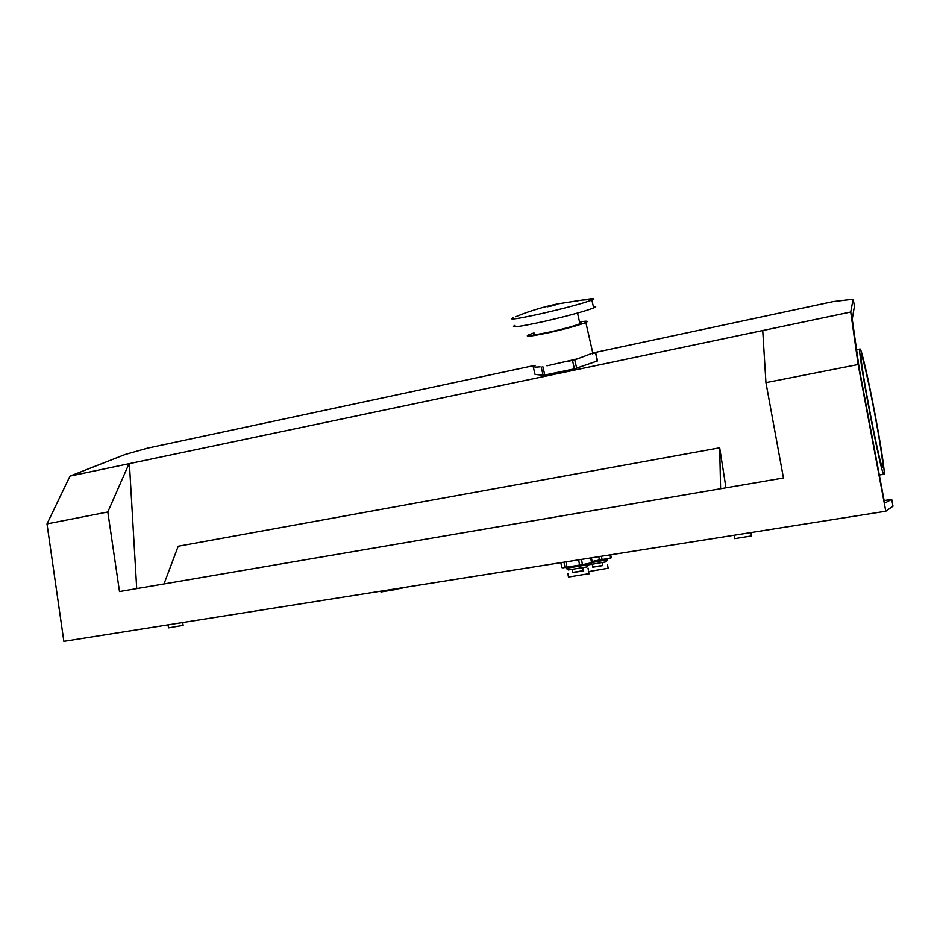 <?xml version="1.0" encoding="UTF-8"?>
<svg xmlns="http://www.w3.org/2000/svg" width="940" height="940" viewBox="0 0 940 940"><rect width="100%" height="100%" fill="white"/><g stroke="black" fill="none" stroke-linecap="round" stroke-linejoin="round"><path stroke-width="1.41" d="M591.46 557.82L592.294 562.672L573.306 566.432L564.905 567.325L564.024 562.167M564.905 567.325L561.697 567.548L560.863 562.661M610.73 554.764L611.259 557.808L610.612 557.972L610.072 554.87M610.612 557.972L602.058 559.57L601.482 556.233M602.058 559.57L599.379 560.017L598.803 556.656M599.379 560.017L591.424 561.603M590.919 563.166L562.931 567.819M609.954 558.289L610.683 557.949L610.154 554.859M609.461 558.513L591.424 561.638M394.859 589.65L380.959 591.965L380.829 591.166M403.084 587.899L394.823 589.451M874.741 413.941C868.971 383.285 862.332 354.239 861.31 355.708C858.126 354.169 880.991 473.278 882.766 467.497C883.859 467.015 880.028 441.788 874.741 413.941M885.809 511.219L858.126 364.52L850.747 312.033L853.12 299.214L854.472 306.005L852.251 319.177L859.195 368.327L884.634 503.17L891.707 499.352L893 506.178L885.809 511.219L63.861 641.35L47 523.909L69.995 476.11L125.185 454.466L147.568 448.145L535.224 365.284M546.986 365.813L577.63 358.81L594.315 352.488L595.643 352.559L597.535 360.901L574.434 368.868L543.155 375.33L535.013 374.355L533.086 366.142L533.662 365.801M853.12 299.214L833.134 301.599L594.914 352.524M594.197 352.676L592.788 352.97M850.747 312.033L69.995 476.11M858.126 364.52L765.947 382.639L783.455 477.99L119.498 591.554L107.806 511.971L47 523.909M762.74 330.528L765.947 382.639M884.141 500.574L891.707 499.352M725.962 487.813L719.699 447.793L178.201 546.246L163.995 583.952M136.711 588.616L129.391 463.561M129.015 463.714L107.806 511.971M719.699 447.793L720.604 488.73M875.034 414.223C868.595 379.983 861.158 347.377 860.006 349.01C856.411 347.154 882.073 480.834 884.035 474.23C885.257 473.666 880.945 445.337 875.034 414.223M533.99 332.901L528.315 334.957C524.367 337.19 531.547 336.356 549.853 332.466C567.102 328.518 579.099 325.193 585.843 322.49C588.969 320.975 586.865 320.798 579.534 321.962M533.086 366.142L534.202 366.248C533.579 367.105 535.53 367.293 540.03 366.823M534.167 333.665C531.041 335.451 536.764 334.781 551.345 331.679C565.058 328.542 574.587 325.898 579.945 323.748C581.578 322.996 581.508 322.655 579.721 322.737M514.991 325.322C509.492 328.154 519.244 326.85 544.248 321.41C567.913 315.946 584.386 311.457 593.669 307.944C596.512 306.722 596.407 306.217 593.328 306.44M513.181 317.685C507.647 320.364 517.388 318.954 542.392 313.431C566.068 307.932 582.565 303.479 591.883 300.072L593.504 299.331C595.114 298.262 591.789 298.474 583.529 299.954M595.643 352.559L597.064 361.242M595.161 352.876L592.341 353.839M577.63 358.81L574.74 359.785L576.69 368.269M574.74 359.785L572.484 360.384L574.434 368.868M572.484 360.384L568.312 361.265M542.862 366.694L544.824 375.095M541.182 366.929L543.155 375.33M183.112 625.359L168.495 627.85L168.049 624.853M751.518 535.929L734.716 538.632L734.105 535.236M591.566 562.86L590.72 557.937M582.401 564.576L581.508 559.394M579.557 565.058L578.664 559.852M566.949 567.043L566.068 561.838M590.344 563.436L591.613 562.848L590.79 557.925M588.969 573.694L568.453 577.043L567.866 573.564M583.282 570.662L572.824 572.366M583.317 570.886L572.86 572.589L572.343 569.605M586.889 566.926L568.289 569.957L566.338 568.465M588.264 564.682L566.115 568.301L565.986 567.513M607.475 559.711L591.53 562.625M606.159 561.838L588.276 564.881L588.123 563.894M602.763 565.574L592.799 567.196L592.306 564.364M602.728 565.387L592.764 567.008M608.157 568.242L588.605 571.602M588.581 571.426L589.004 573.917M550.546 306.205C557.373 304.478 558.137 304.125 552.849 305.171C546.046 306.898 545.27 307.239 550.546 306.205M860.006 349.01L856.563 349.704M883.929 474.254L879.323 475.017M585.843 322.49L592.917 353.546M577.513 313.079L579.945 323.748M591.883 300.072L593.669 307.944M593.504 299.331L582.189 300.072L557.209 303.973C553.12 304.901 534.754 308.696 515.778 316.733M183.124 625.441L182.689 622.539M751.542 536.07L750.907 532.581M583.329 570.991L582.8 567.889M586.772 567.114L588.287 564.87M607.51 559.876L607.346 558.947M606.053 561.991L607.499 559.876M602.775 565.668L602.27 562.731M608.18 568.43L607.581 564.928M588.358 570.016L588.04 568.113M394.87 589.732L394.753 588.969"/></g></svg>
